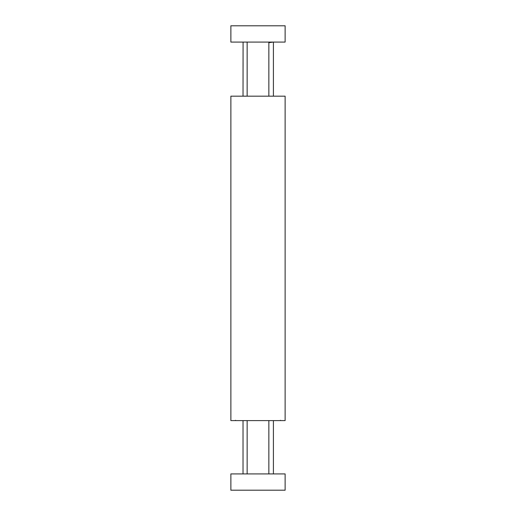 <?xml version="1.0" encoding="UTF-8"?>
<svg xmlns="http://www.w3.org/2000/svg" width="516" height="516" viewBox="0 0 516 516"><rect width="100%" height="100%" fill="white"/><g stroke="black" fill="none" stroke-linecap="round" stroke-linejoin="round"><path stroke-width="0.77" d="M230.871 96.169L230.871 420.598L230.871 412.942L230.871 420.598L285.129 420.598L285.129 96.169L230.871 96.169L230.871 103.651M230.871 379.879L230.871 377.738M230.871 139.023L230.871 136.882M230.871 380.511L230.871 386.445M230.871 130.316L230.878 136.256M230.871 109.186L230.871 124.756M230.871 128.336L230.871 130.78M230.871 139.191L230.871 141.739M230.871 147.163L230.871 151.614M230.871 164.011L230.871 178.633M230.871 187.856L230.871 202.337L230.871 187.856M230.871 205.923L230.871 217.694L230.871 205.923M230.871 236.683L230.871 249.699L230.871 236.683M230.871 255.123L230.871 255.672L230.871 255.123M230.871 279.543L230.871 280.143M230.871 285.451L230.871 293.707M230.871 336.987L230.871 369.656L230.871 336.987M230.871 374.964L230.871 377.796L230.871 374.964M274.383 420.598L268.849 420.598L268.849 473.927M247.151 473.927L247.151 420.598L241.617 420.598M241.617 96.163L247.151 96.163L247.151 42.073M268.849 42.073L268.849 96.169L274.383 96.169M230.871 289.308L230.871 285.509M285.129 490.2L230.871 490.2L230.871 473.927L285.129 473.927L285.129 490.2M230.871 25.8L285.129 25.8L285.129 42.073L230.871 42.073L230.871 25.8L230.871 42.073M243.081 42.073L243.03 96.163M273.351 42.073L268.849 42.686M280.594 420.598L280.194 420.598L280.523 420.282M235.799 420.598L235.477 420.282M243.03 420.598L243.03 473.927M273.409 42.383L273.409 96.163M273.409 420.598L273.409 473.927"/></g></svg>
